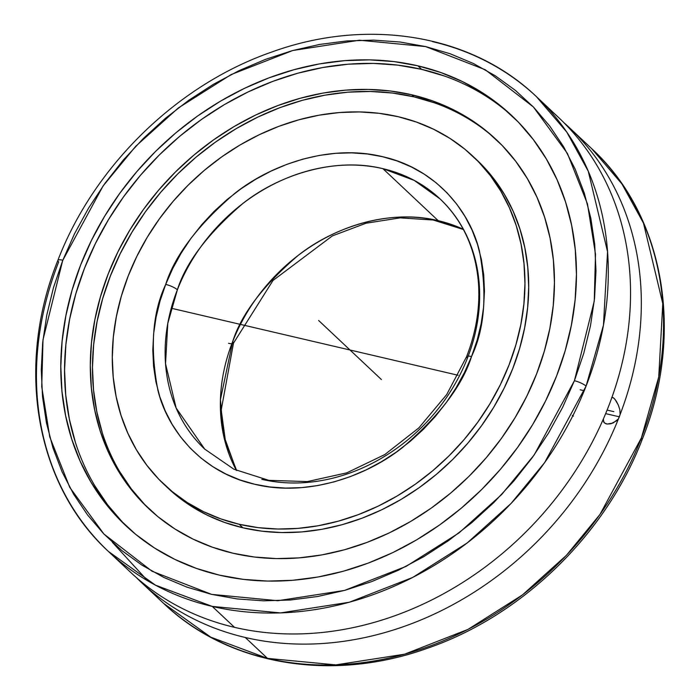 <?xml version="1.0" encoding="UTF-8"?>
<svg xmlns="http://www.w3.org/2000/svg" width="700" height="700" viewBox="0 0 700 700"><rect width="100%" height="100%" fill="white"/><g stroke="black" fill="none" stroke-linecap="round" stroke-linejoin="round"><path stroke-width="1.05" d="M432.486 41.606A312.261 260.391 133.3 0 1 536.358 96.591A312.261 260.391 133.3 0 1 586.075 386.12A9.362 2.24 -158.6 0 0 574.411 380.721L562.678 407.26L548.599 432.959L532.306 457.581L513.957 480.883L493.727 502.644L471.809 522.655L448.42 540.715L423.789 556.657L398.134 570.325L371.726 581.595L344.803 590.345L317.625 596.505L290.456 600.005L263.559 600.819L237.195 598.938L211.61 594.37L187.058 587.178L163.774 577.413L141.977 565.171L121.879 550.585L103.67 533.776L87.535 514.92L73.623 494.191L62.064 471.791L52.972 447.939L46.445 422.861L42.534 396.795L41.274 369.994L42.683 342.711L46.751 315.227L53.428 287.787L62.659 260.654L42.998 339.745L41.738 386.733L49.761 436.949L69.816 487.48L103.854 533.969L151.961 571.191L211.61 594.37L277.839 600.722L344.514 590.424L406.114 566.379L458.964 532.954L501.585 494.611L534.17 454.983L574.411 380.721A9.362 2.24 21.4 0 1 586.075 386.12L544.626 462.621L511.07 503.457L467.18 542.964L412.738 577.43L349.274 602.254L280.551 612.911L212.275 606.428L155.479 585.174L108.404 551.434A312.261 260.391 133.3 0 1 58.686 261.905A9.362 2.24 -158.6 0 1 57.89 260.33A9.362 2.24 21.4 0 1 62.834 260.225L62.659 260.654L62.834 260.225A9.362 2.24 -158.6 0 0 57.89 260.33M141.418 582.488L163.651 603.409L210.718 637.149L267.514 658.394L335.816 664.886L404.556 654.211L468.037 629.379L522.497 594.886L566.396 555.345L599.944 514.483L641.375 437.946A9.362 2.24 21.4 0 1 642.171 439.521A9.362 2.24 21.4 0 1 640.526 440.09A9.362 2.24 -158.6 0 0 642.171 439.521A9.362 2.24 -158.6 0 0 641.375 437.946A312.261 260.391 -46.7 0 0 591.596 148.566L621.959 183.986L643.475 223.125L662.786 303.599L658.735 376.959L641.375 437.946A312.261 260.391 -46.7 0 1 267.514 658.394L245.28 637.481L267.514 658.394A312.261 260.391 -46.7 0 1 163.651 603.409C228.471 665.63 332.623 682.798 428.496 647.885C522.742 615.16 606.008 533.951 642.189 439.504C684.775 333.716 664.641 215.548 591.596 148.566L569.363 127.645A312.261 260.391 133.3 0 1 620.13 414.488L619.351 416.824L605.657 413.621L619.351 416.824L618.38 418.976A312.261 260.391 133.3 0 1 245.28 637.481A312.261 260.391 133.3 0 1 141.418 582.488A312.261 260.391 133.3 0 1 136.115 577.325M204.697 449.094L233.949 469.245L268.852 480.34L307.283 481.6L346.789 472.841L384.816 454.554L418.871 427.875L446.723 394.529L466.585 356.676C476.009 332.395 479.999 308.297 478.555 284.375C476 249.55 463.173 221.06 440.072 198.931L414.181 180.373L382.944 168.683C333.961 156.572 278.023 175.49 242.769 203.56C207.804 233.642 186.008 262.386 177.371 289.8A9.362 2.24 -158.6 0 0 165.707 284.392C174.816 255.456 197.838 225.12 234.754 193.393C271.976 163.782 331.004 143.885 382.629 156.713C434.761 168.245 469.621 210.192 479.377 250.836C487.375 293.108 484.802 328.248 471.66 356.239L471.537 356.554A9.362 2.24 -158.6 0 0 466.594 356.659A9.362 2.24 21.4 0 1 471.537 356.554C462.42 385.49 439.408 415.826 402.491 447.554C365.269 477.164 306.241 497.061 254.616 484.234C202.484 472.701 167.624 430.754 157.867 390.11C149.87 347.839 152.442 312.699 165.585 284.707L165.707 284.392A9.362 2.24 21.4 0 1 177.371 289.8L167.79 323.365L165.532 363.746L176.146 408.047L204.697 449.094A171.745 143.22 133.3 0 1 177.371 289.8A171.745 143.22 133.3 0 1 382.944 168.683L438.183 220.657A171.745 143.22 -46.7 0 0 232.662 341.626A9.362 2.231 21.4 0 1 233.468 343.201A9.362 2.231 -158.6 0 0 232.662 341.626A171.745 143.22 -46.7 0 0 236.399 470.409L223.379 434.455L220.447 399.525L232.662 341.626C241.316 314.23 263.13 285.521 298.086 255.483C333.331 227.439 389.226 208.548 438.183 220.657L463.278 229.276A171.745 143.22 -46.7 0 0 438.183 220.657L382.944 168.683A171.745 143.22 133.3 0 1 440.072 198.931A171.745 143.22 133.3 0 1 467.399 358.225A171.745 143.22 133.3 0 1 261.826 479.343M75.469 442.575L69.388 419.248L65.739 395.01L64.566 370.09L65.87 344.724L69.65 319.156L75.862 293.632L84.446 268.406L95.322 243.714L108.386 219.791L123.515 196.875L140.551 175.184L159.346 154.928L179.707 136.299L201.442 119.481L224.341 104.624L248.185 91.884L272.738 81.384L297.78 73.211L323.05 67.462L348.32 64.181L373.336 63.402L397.863 65.135L421.662 69.361L417.909 65.826A281.566 234.789 133.3 0 1 511.56 115.404A281.566 234.789 133.3 0 1 528.378 431.524A281.566 234.789 133.3 0 1 219.336 575.12A281.566 234.789 133.3 0 1 125.676 525.543A281.566 234.789 133.3 0 1 108.859 209.423A281.566 234.789 133.3 0 1 417.909 65.826L421.662 69.361A281.566 234.789 -46.7 0 0 113.444 211.671A281.566 234.789 -46.7 0 0 127.575 527.301M547.102 107.441A312.261 260.391 133.3 0 1 609.35 404.346A312.261 260.391 -46.7 0 0 558.591 117.513L536.358 96.591L566.729 132.029L588.254 171.194L607.556 251.711L603.47 325.115L586.075 386.12A312.261 260.391 133.3 0 1 212.275 606.428L234.509 627.34A312.261 260.391 -46.7 0 0 607.6 408.835L609.35 404.346L607.6 408.835A312.261 260.391 133.3 0 1 234.509 627.34L212.275 606.428A312.261 260.391 133.3 0 1 108.404 551.434C35.333 484.418 15.216 366.179 57.873 260.356C94.089 165.97 177.319 84.822 271.521 52.115C367.386 17.203 471.537 34.379 536.358 96.591M102.296 432.784L96.828 411.784L93.538 389.97L92.479 367.535L93.66 344.697L97.064 321.685L102.655 298.707L110.381 276.001L120.172 253.776L131.933 232.243L145.548 211.619L160.886 192.097L177.8 173.862L196.123 157.089L215.688 141.951L236.303 128.581L257.766 117.11L279.869 107.66L302.409 100.301L325.159 95.13L347.9 92.172L370.422 91.473L392.499 93.03L413.919 96.836L411.749 94.789A253.444 211.347 133.3 0 1 496.055 139.423A253.444 211.347 133.3 0 1 511.192 423.964A253.444 211.347 133.3 0 1 233.004 553.227A253.444 211.347 133.3 0 1 148.706 508.594A253.444 211.347 133.3 0 1 133.56 224.044A253.444 211.347 133.3 0 1 411.749 94.789L413.919 96.836A253.444 211.347 -46.7 0 0 136.211 225.348A253.444 211.347 -46.7 0 0 149.8 509.617M613.06 397.539L611.669 397.6L613.06 397.539L615.038 399.394L618.266 404.941L619.815 409.588L620.13 414.488L618.38 418.976L616.805 420.709L610.942 423.736L607.171 424.051L604.389 422.905L603.295 420.429L603.391 418.828L603.619 421.811L604.389 422.905L607.171 424.051L605.605 423.666M563.894 122.666A312.261 260.391 133.3 0 1 569.363 127.645M166.11 486.343A225.33 187.898 -46.7 0 0 167.965 488.119A225.33 187.898 -46.7 0 0 242.918 527.8A225.33 187.898 -46.7 0 0 490.245 412.877A225.33 187.898 -46.7 0 0 476.787 159.898L473.025 156.362A225.33 187.898 133.3 0 1 486.491 409.342A225.33 187.898 133.3 0 1 239.164 524.265L242.918 527.8L239.164 524.265L220.885 518.919L203.543 511.665L187.311 502.574L172.349 491.724L158.786 479.229L146.773 465.202L136.404 449.776L127.794 433.108L121.021 415.363L116.156 396.699L113.242 377.3L112.297 357.35L113.347 337.05L116.366 316.592L121.336 296.161L128.214 275.975L136.911 256.217L147.367 237.072L159.477 218.732L173.11 201.373L188.151 185.159L204.444 170.258L221.839 156.791L240.161 144.909L259.245 134.715L278.898 126.306L298.935 119.77L319.165 115.168L339.377 112.543L359.406 111.913L379.033 113.304L398.072 116.681A225.33 187.898 133.3 0 1 473.025 156.362M228.532 343.297A9.362 2.231 -158.6 0 0 233.468 343.201M466.594 356.659A9.362 2.24 -158.6 0 0 467.399 358.225M398.072 116.681L416.36 122.028L433.694 129.281L449.925 138.373L464.896 149.222L478.45 161.718L490.472 175.744L500.832 191.17L509.442 207.839L516.215 225.584L521.089 244.248L524.003 263.646L524.947 283.596L523.898 303.896L520.879 324.354L515.9 344.785L509.031 364.971L500.325 384.729L489.869 403.874L477.767 422.214L464.135 439.574L449.094 455.787L432.801 470.689L415.406 484.155L397.075 496.037L378 506.231L358.348 514.64L338.31 521.176L318.08 525.779L297.859 528.404L277.839 529.034L258.213 527.642L239.164 524.265A225.33 187.898 133.3 0 1 164.211 484.584A225.33 187.898 133.3 0 1 150.754 231.604A225.33 187.898 133.3 0 1 398.072 116.681M165.707 284.392L160.064 300.93L156.065 317.328L153.633 333.769L152.793 350.07L153.545 366.091L155.881 381.675L159.784 396.672L165.218 410.935L172.13 424.331L180.442 436.721L190.085 447.991L200.97 458.045L212.984 466.769L226.013 474.084L239.934 479.929L254.616 484.234L269.902 486.964L285.67 488.093L301.744 487.611L317.984 485.52L334.233 481.845L350.332 476.613L366.126 469.884L381.456 461.711L396.191 452.183L410.174 441.394L423.281 429.433L435.374 416.43L446.346 402.5L456.094 387.783L464.52 372.418L471.537 356.554L477.181 340.016L481.171 323.619L483.604 307.178L484.452 290.876L483.7 274.855L481.355 259.271L477.452 244.274L472.019 230.011L465.115 216.615L456.802 204.225L447.151 192.955L436.275 182.901L424.261 174.178L411.224 166.862L397.303 161.018L382.629 156.713L367.334 153.982L351.575 152.854L335.493 153.335L319.252 155.426L303.004 159.101L286.912 164.334L271.119 171.062L255.78 179.235L241.054 188.764L227.071 199.553L213.964 211.514L201.871 224.516L190.89 238.446L181.151 253.164L172.725 268.529L165.707 284.392M476.621 159.74L482.213 165.252L494.226 179.279L504.595 194.705L513.205 211.365L519.969 229.119L524.843 247.782L527.756 267.181L528.701 287.131L527.651 307.431L524.633 327.889L519.663 348.311L512.785 368.506L504.088 388.264L493.631 407.409L481.521 425.749L467.889 443.109L452.847 459.314L436.555 474.224L419.16 487.69L400.838 499.573L381.754 509.766L362.101 518.175L342.064 524.711L321.834 529.314L301.613 531.939L281.592 532.56L261.966 531.178L242.918 527.8L224.639 522.454L207.305 515.2L191.074 506.109L176.102 495.259L167.808 487.97M572.259 415.389L573.414 416.159M144.778 504.613L131.259 488.836L119.595 471.494M497.131 140.446A253.444 211.347 -46.7 0 0 413.919 96.836L434.481 102.839M245.28 637.481A312.261 260.391 -46.7 0 0 618.38 418.976L612.972 423.071L607.171 424.051M612.29 397.338L613.996 398.239L616.149 400.96L618.266 404.941L619.815 409.588L620.13 414.488A312.261 260.391 -46.7 0 0 599.874 163.284M108.404 551.434L130.638 572.355A312.261 260.391 -46.7 0 0 234.509 627.34M122.657 522.375L107.642 504.849L94.684 485.581M513.433 117.189A281.566 234.789 -46.7 0 0 421.662 69.361L444.5 76.038M233.004 553.227L254.432 557.034L276.509 558.591L299.023 557.883L321.773 554.934L344.523 549.754L367.054 542.404L389.165 532.945L410.629 521.483L431.235 508.113L450.8 492.966L469.131 476.201L486.045 457.966L501.384 438.445L514.999 417.812L526.759 396.287L536.55 374.054L544.276 351.348L549.867 328.379L553.271 305.366L554.444 282.529L553.385 260.094L550.104 238.271L544.626 217.28L537.014 197.312L527.327 178.57L515.673 161.219L502.154 145.442L486.903 131.39L470.067 119.184L451.815 108.955L432.311 100.791L411.749 94.789L390.32 90.983L368.244 89.425L345.73 90.125L322.98 93.082L300.23 98.263L277.699 105.612L255.588 115.062L234.132 126.534L213.518 139.904L193.952 155.041L175.621 171.815L158.707 190.05L143.369 209.571L129.754 230.204L117.994 251.729L108.203 273.954L100.476 296.669L94.885 319.637L91.481 342.65L90.309 365.488L91.368 387.922L94.649 409.736L100.126 430.736L107.739 450.704L117.425 469.446L129.08 486.789L142.599 502.565L157.85 516.626L174.685 528.832L192.946 539.061L212.441 547.216L233.004 553.227M574.411 380.721L594.247 301.201L595.499 254.214L587.484 203.998L567.429 153.466L533.391 106.978L485.275 69.755L425.626 46.576L359.406 40.224L292.731 50.523L231.131 74.567L178.273 107.993L135.66 146.335L103.075 185.964L62.834 260.225L74.559 233.686L88.646 207.987L104.939 183.365L123.288 160.064L143.518 138.303L165.436 118.291L188.816 100.231L213.456 84.289L239.102 70.621L265.519 59.351L292.442 50.601L319.62 44.441L346.789 40.941L373.678 40.127L400.05 42.009L425.626 46.576L450.179 53.769L473.471 63.534L495.267 75.775L515.366 90.361L533.566 107.17L549.71 126.026L563.622 146.755L575.181 169.155L584.264 193.008L590.8 218.085L594.711 244.151L595.971 270.953L594.562 298.235L590.494 325.719L583.809 353.159L574.411 380.721M219.336 575.12L243.136 579.346L267.662 581.079L292.679 580.3L317.949 577.019L343.219 571.261L368.252 563.097L392.814 552.597L416.658 539.858L439.556 525L461.291 508.183L481.653 489.554L500.448 469.298L517.484 447.606L532.613 424.69L545.676 400.767L556.553 376.075L565.136 350.849L571.349 325.325L575.129 299.757L576.433 274.391L575.26 249.471L571.611 225.225L565.53 201.906L557.069 179.725L546.306 158.9L533.356 139.633L518.341 122.106L501.401 106.487L482.694 92.925L462.411 81.567L440.746 72.502L417.909 65.826L394.109 61.6L369.582 59.867L344.566 60.646L319.296 63.928L294.026 69.685L268.984 77.849L244.431 88.349L220.588 101.089L197.68 115.946L175.945 132.764L155.584 151.393L136.798 171.649L119.753 193.34L104.632 216.256L91.569 240.179L80.692 264.871L72.109 290.098L65.896 315.621L62.116 341.189L60.804 366.555L61.985 391.475L65.634 415.721L71.715 439.04L80.176 461.221L90.93 482.046L103.88 501.314L118.904 518.84L135.844 534.459L154.543 548.021L174.825 559.379L196.49 568.444L219.336 575.12M318.623 320.469L381.386 379.523M171.237 308.227L458.133 375.27M607.101 410.078L613.874 411.661M326.524 327.915L322.376 324.004M236.618 470.505L225.54 441.787L221.209 410.034L233.476 343.175L272.991 280.481L332.369 235.891L366.03 223.221L400.172 217.866L433.151 220.01L463.391 229.495M580.169 389.786L584.229 390.74M167.965 488.119L164.211 484.584M112.394 542.316L147.674 580.808"/></g></svg>
